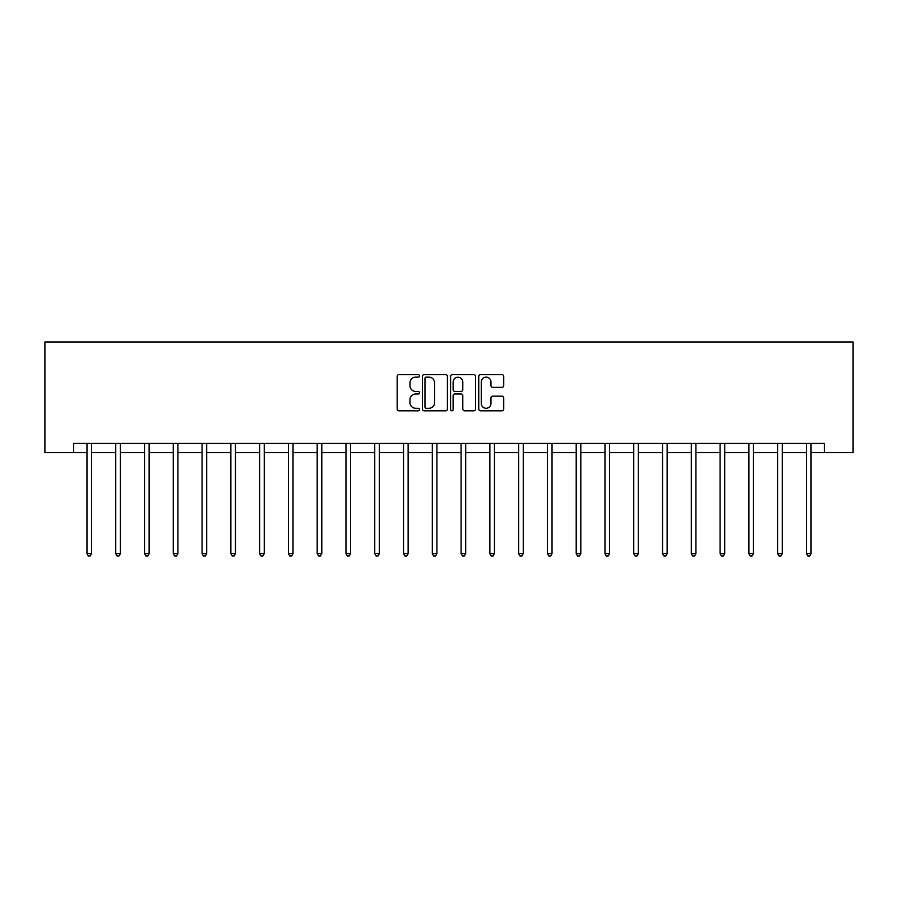 <?xml version="1.0" encoding="UTF-8"?>
<svg xmlns="http://www.w3.org/2000/svg" width="898" height="898" viewBox="0 0 898 898"><rect width="100%" height="100%" fill="white"/><g stroke="black" fill="none" stroke-linecap="round" stroke-linejoin="round"><path stroke-width="1.35" d="M419.489 375.88A1.268 1.268 0 0 0 418.221 374.612L398.981 374.612A1.807 1.807 0 0 0 397.163 376.419L397.163 409.017A1.807 1.807 0 0 0 398.981 410.824L418.221 410.824A1.268 1.268 0 0 0 419.489 409.555A1.268 1.268 0 0 0 418.221 408.287L415.729 408.287A5.792 5.792 0 0 1 409.937 402.495L409.937 399.778A5.792 5.792 0 0 1 415.729 393.986L418.221 393.986A1.268 1.268 0 0 0 419.489 392.718A1.268 1.268 0 0 0 418.221 391.449L415.729 391.449A5.792 5.792 0 0 1 409.937 385.657L409.937 382.941A5.792 5.792 0 0 1 415.729 377.138L418.221 377.138A1.268 1.268 0 0 0 419.489 375.88M501.915 387.375A1.807 1.807 0 0 0 503.733 385.568L503.733 376.419A1.807 1.807 0 0 0 501.915 374.612L480.553 374.612A1.807 1.807 0 0 0 478.746 376.419L478.746 409.017A1.807 1.807 0 0 0 480.553 410.824L501.915 410.824A1.807 1.807 0 0 0 503.733 409.017L503.733 397.971A1.807 1.807 0 0 0 501.915 396.153L492.778 396.153A1.807 1.807 0 0 0 490.97 397.971L490.97 403.449A4.849 4.849 0 0 1 486.121 408.287A4.849 4.849 0 0 1 481.272 403.449L481.272 381.987A4.849 4.849 0 0 1 486.121 377.138A4.849 4.849 0 0 1 490.97 381.987L490.97 385.568A1.807 1.807 0 0 0 492.778 387.375L501.915 387.375M73.681 452.671L73.681 443.444L824.319 443.444L824.319 452.671L853.1 452.671L853.1 341.981L44.9 341.981L44.9 452.671L86.96 452.671M447.417 376.419A1.807 1.807 0 0 0 445.61 374.612L424.238 374.612A1.807 1.807 0 0 0 422.43 376.419L422.43 409.017A1.807 1.807 0 0 0 424.238 410.824L445.61 410.824A1.807 1.807 0 0 0 447.417 409.017L447.417 376.419M452.39 374.612L473.762 374.612A1.807 1.807 0 0 1 475.57 376.419L475.57 409.017A1.807 1.807 0 0 1 473.762 410.824L464.614 410.824A1.807 1.807 0 0 1 462.807 409.017L462.807 395.794A1.807 1.807 0 0 0 461 393.986L454.927 393.986A1.807 1.807 0 0 0 453.12 395.794L453.12 409.555A1.268 1.268 0 0 1 451.851 410.824A1.268 1.268 0 0 1 450.583 409.555L450.583 376.419A1.807 1.807 0 0 1 452.39 374.612M91.574 452.671L115.741 452.671M120.354 452.671L144.522 452.671M149.135 452.671L173.292 452.671M177.905 452.671L202.072 452.671M206.686 452.671L230.853 452.671M235.467 452.671L259.634 452.671M264.248 452.671L288.415 452.671M293.029 452.671L317.185 452.671M321.798 452.671L345.966 452.671M350.579 452.671L374.747 452.671M379.36 452.671L403.528 452.671M408.141 452.671L432.308 452.671M436.922 452.671L461.078 452.671M465.692 452.671L489.859 452.671M494.472 452.671L518.64 452.671M523.253 452.671L547.421 452.671M552.034 452.671L576.202 452.671M580.815 452.671L604.971 452.671M609.585 452.671L633.752 452.671M638.366 452.671L662.533 452.671M667.147 452.671L691.314 452.671M695.928 452.671L720.095 452.671M724.708 452.671L748.865 452.671M753.478 452.671L777.646 452.671M782.259 452.671L806.426 452.671M811.04 452.671L824.319 452.671M426.224 377.138A1.268 1.268 0 0 0 424.967 378.406L424.967 407.019A1.268 1.268 0 0 0 426.224 408.287L428.851 408.287A5.792 5.792 0 0 0 434.654 402.495L434.654 382.941A5.792 5.792 0 0 0 428.851 377.138L426.224 377.138M462.807 382.077A4.849 4.849 0 0 0 457.969 377.239A4.849 4.849 0 0 0 453.12 382.077L453.12 389.642A1.807 1.807 0 0 0 454.927 391.449L461 391.449A1.807 1.807 0 0 0 462.807 389.642L462.807 382.077M91.82 443.444L91.708 443.713A1.841 1.841 0 0 0 91.574 444.409L91.574 553.617L86.96 553.617L86.96 444.409A1.841 1.841 0 0 0 86.825 443.713L86.724 443.444M91.574 553.617L90.193 556.019L88.341 556.019L86.96 553.617M120.59 443.444L120.489 443.713A1.841 1.841 0 0 0 120.354 444.409L120.354 553.617L115.741 553.617L115.741 444.409A1.841 1.841 0 0 0 115.606 443.713L115.494 443.444M120.354 553.617L118.963 556.019L117.122 556.019L115.741 553.617M149.371 443.444L149.259 443.713A1.841 1.841 0 0 0 149.135 444.409L149.135 553.617L144.522 553.617L144.522 444.409A1.841 1.841 0 0 0 144.387 443.713L144.275 443.444M149.135 553.617L147.743 556.019L145.903 556.019L144.522 553.617M178.152 443.444L178.04 443.713A1.841 1.841 0 0 0 177.905 444.409L177.905 553.617L173.292 553.617L173.292 444.409A1.841 1.841 0 0 0 173.168 443.713L173.056 443.444M177.905 553.617L176.524 556.019L174.683 556.019L173.292 553.617M206.933 443.444L206.821 443.713A1.841 1.841 0 0 0 206.686 444.409L206.686 553.617L202.072 553.617L202.072 444.409A1.841 1.841 0 0 0 201.938 443.713L201.837 443.444M206.686 553.617L205.305 556.019L203.464 556.019L202.072 553.617M235.714 443.444L235.602 443.713A1.841 1.841 0 0 0 235.467 444.409L235.467 553.617L230.853 553.617L230.853 444.409A1.841 1.841 0 0 0 230.719 443.713L230.606 443.444M235.467 553.617L234.086 556.019L232.234 556.019L230.853 553.617M264.483 443.444L264.382 443.713A1.841 1.841 0 0 0 264.248 444.409L264.248 553.617L259.634 553.617L259.634 444.409A1.841 1.841 0 0 0 259.5 443.713L259.387 443.444M264.248 553.617L262.856 556.019L261.015 556.019L259.634 553.617M293.264 443.444L293.152 443.713A1.841 1.841 0 0 0 293.029 444.409L293.029 553.617L288.415 553.617L288.415 444.409A1.841 1.841 0 0 0 288.28 443.713L288.168 443.444M293.029 553.617L291.637 556.019L289.796 556.019L288.415 553.617M322.045 443.444L321.933 443.713A1.841 1.841 0 0 0 321.798 444.409L321.798 553.617L317.185 553.617L317.185 444.409A1.841 1.841 0 0 0 317.061 443.713L316.949 443.444M321.798 553.617L320.418 556.019L318.577 556.019L317.185 553.617M350.826 443.444L350.714 443.713A1.841 1.841 0 0 0 350.579 444.409L350.579 553.617L345.966 553.617L345.966 444.409A1.841 1.841 0 0 0 345.831 443.713L345.73 443.444M350.579 553.617L349.199 556.019L347.358 556.019L345.966 553.617M379.607 443.444L379.495 443.713A1.841 1.841 0 0 0 379.36 444.409L379.36 553.617L374.747 553.617L374.747 444.409A1.841 1.841 0 0 0 374.612 443.713L374.5 443.444M379.36 553.617L377.979 556.019L376.127 556.019L374.747 553.617M408.377 443.444L408.276 443.713A1.841 1.841 0 0 0 408.141 444.409L408.141 553.617L403.528 553.617L403.528 444.409A1.841 1.841 0 0 0 403.393 443.713L403.281 443.444M408.141 553.617L406.749 556.019L404.908 556.019L403.528 553.617M437.158 443.444L437.045 443.713A1.841 1.841 0 0 0 436.922 444.409L436.922 553.617L432.308 553.617L432.308 444.409A1.841 1.841 0 0 0 432.174 443.713L432.061 443.444M436.922 553.617L435.53 556.019L433.689 556.019L432.308 553.617M465.939 443.444L465.826 443.713A1.841 1.841 0 0 0 465.692 444.409L465.692 553.617L461.078 553.617L461.078 444.409A1.841 1.841 0 0 0 460.955 443.713L460.842 443.444M465.692 553.617L464.311 556.019L462.47 556.019L461.078 553.617M494.719 443.444L494.607 443.713A1.841 1.841 0 0 0 494.472 444.409L494.472 553.617L489.859 553.617L489.859 444.409A1.841 1.841 0 0 0 489.724 443.713L489.623 443.444M494.472 553.617L493.092 556.019L491.251 556.019L489.859 553.617M523.5 443.444L523.388 443.713A1.841 1.841 0 0 0 523.253 444.409L523.253 553.617L518.64 553.617L518.64 444.409A1.841 1.841 0 0 0 518.505 443.713L518.393 443.444M523.253 553.617L521.873 556.019L520.021 556.019L518.64 553.617M552.27 443.444L552.169 443.713A1.841 1.841 0 0 0 552.034 444.409L552.034 553.617L547.421 553.617L547.421 444.409A1.841 1.841 0 0 0 547.286 443.713L547.174 443.444M552.034 553.617L550.642 556.019L548.801 556.019L547.421 553.617M581.051 443.444L580.939 443.713A1.841 1.841 0 0 0 580.815 444.409L580.815 553.617L576.202 553.617L576.202 444.409A1.841 1.841 0 0 0 576.067 443.713L575.955 443.444M580.815 553.617L579.423 556.019L577.582 556.019L576.202 553.617M609.832 443.444L609.72 443.713A1.841 1.841 0 0 0 609.585 444.409L609.585 553.617L604.971 553.617L604.971 444.409A1.841 1.841 0 0 0 604.848 443.713L604.736 443.444M609.585 553.617L608.204 556.019L606.363 556.019L604.971 553.617M638.613 443.444L638.5 443.713A1.841 1.841 0 0 0 638.366 444.409L638.366 553.617L633.752 553.617L633.752 444.409A1.841 1.841 0 0 0 633.618 443.713L633.517 443.444M638.366 553.617L636.985 556.019L635.144 556.019L633.752 553.617M667.394 443.444L667.281 443.713A1.841 1.841 0 0 0 667.147 444.409L667.147 553.617L662.533 553.617L662.533 444.409A1.841 1.841 0 0 0 662.398 443.713L662.286 443.444M667.147 553.617L665.766 556.019L663.914 556.019L662.533 553.617M696.163 443.444L696.062 443.713A1.841 1.841 0 0 0 695.928 444.409L695.928 553.617L691.314 553.617L691.314 444.409A1.841 1.841 0 0 0 691.179 443.713L691.067 443.444M695.928 553.617L694.536 556.019L692.695 556.019L691.314 553.617M724.944 443.444L724.832 443.713A1.841 1.841 0 0 0 724.708 444.409L724.708 553.617L720.095 553.617L720.095 444.409A1.841 1.841 0 0 0 719.96 443.713L719.848 443.444M724.708 553.617L723.317 556.019L721.476 556.019L720.095 553.617M753.725 443.444L753.613 443.713A1.841 1.841 0 0 0 753.478 444.409L753.478 553.617L748.865 553.617L748.865 444.409A1.841 1.841 0 0 0 748.741 443.713L748.629 443.444M753.478 553.617L752.097 556.019L750.257 556.019L748.865 553.617M782.506 443.444L782.394 443.713A1.841 1.841 0 0 0 782.259 444.409L782.259 553.617L777.646 553.617L777.646 444.409A1.841 1.841 0 0 0 777.511 443.713L777.41 443.444M782.259 553.617L780.878 556.019L779.037 556.019L777.646 553.617M811.276 443.444L811.175 443.713A1.841 1.841 0 0 0 811.04 444.409L811.04 553.617L806.426 553.617L806.426 444.409A1.841 1.841 0 0 0 806.292 443.713L806.18 443.444M811.04 553.617L809.659 556.019L807.807 556.019L806.426 553.617"/></g></svg>
